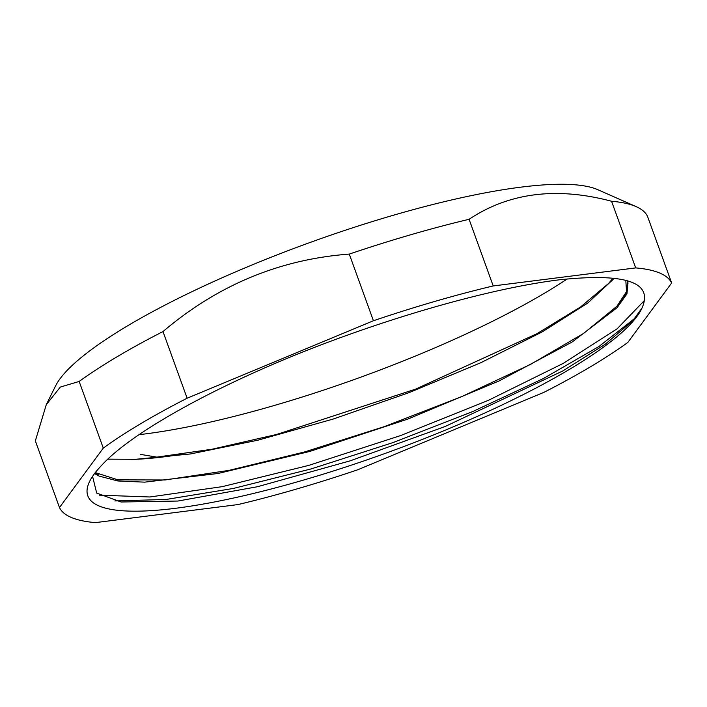 <?xml version="1.0" encoding="UTF-8"?>
<svg xmlns="http://www.w3.org/2000/svg" width="707" height="707" viewBox="0 0 707 707"><rect width="100%" height="100%" fill="white"/><g stroke="black" fill="none" stroke-linecap="round" stroke-linejoin="round"><path stroke-width="1.06" d="M636.167 206.63A326.095 67.739 160.1 0 0 635.478 206.329A326.095 67.739 160.1 0 0 611.564 201.256C556.612 186.648 509.12 192.657 469.086 219.294A326.095 67.739 160.1 0 0 410.581 234.804A326.095 67.739 160.1 0 0 349.285 254.096L373.42 320.748A326.095 67.739 -19.9 0 1 493.212 285.946L635.699 267.909A326.095 67.739 -19.9 0 1 659.604 272.982A326.095 67.739 -19.9 0 1 671.65 282.994L647.524 216.342A326.095 67.739 160.1 0 0 636.167 206.63L597.76 189.679A295.04 61.288 160.1 0 0 393.658 215.167A295.04 61.288 160.1 0 0 55.57 385.942L46.282 404.669L35.35 440.885L59.476 507.538L103.284 448.105L79.157 381.453L60.307 387.065L46.282 404.669M349.285 254.096C279.725 259.301 217.632 285.124 162.999 331.565A326.095 67.739 160.1 0 0 79.157 381.453M671.65 282.994L627.843 342.427A326.095 67.739 -19.9 0 1 544.001 392.314L357.715 469.784A326.095 67.739 -19.9 0 1 237.914 504.586L95.436 522.623A326.095 67.739 -19.9 0 1 71.522 517.551A326.095 67.739 -19.9 0 1 59.476 507.538M103.284 448.105A326.095 67.739 -19.9 0 1 187.125 398.218L162.999 331.565M373.42 320.748L187.125 398.218M469.086 219.294L493.212 285.946M635.699 267.909L611.564 201.256M102.117 464.87A295.402 61.368 160.1 0 0 89.701 481.273A295.402 61.368 160.1 0 0 447.018 429.441A295.402 61.368 160.1 0 0 642.009 308.022C653.471 282.261 626.022 272.84 559.67 279.769C487.662 288.606 377.971 320.351 282.332 360.349C197.651 395.876 128.515 435.998 102.126 464.861M92.564 476.377L96.691 493.106L121.083 501.997L177.89 501.042L257.348 486.752L350.168 460.84L445.269 426.454L562.799 370.954L605.148 344.309L632.889 320.651L642.009 308.022M626.923 280.626L628.002 282.8L626.959 293.856L617.087 307.695L572.219 341.967L499.257 380.87L407.692 419.127L309.657 451.473L218.003 473.496L144.661 482.147L117.883 480.972L99.104 476.094L94.561 473.566M99.378 495.156L149.893 496.977L222.131 486.672L308.667 465.427L400.595 435.574L488.457 400.303L563.214 363.398L617.158 328.79L644.757 300.183M114.888 500.936L166.101 499.469L233.398 488.44L311.221 468.891L393.233 442.511L472.78 411.527L543.329 378.572L598.997 346.483L635.204 318.009M617.096 306.043L626.437 292.866L627.763 282.208M184.713 453.832A285.045 59.211 -19.9 0 1 135.514 459.311L190.536 453.947L257.825 440.214L332.97 419.118L409.194 392.588L480.76 362.753L541.977 332.025L587.703 303.091L614.339 278.302M609.24 282.738L613.11 278.16M95.021 472.956L98.662 474.901M135.497 459.32L107.8 459.143M567.2 278.965A300.21 62.366 -19.9 0 1 139.005 434.672M612.996 278.151L608.603 283.436L580.562 306.979L536.94 333.713L415.522 389.168L276.534 434.496L212.065 449.228L156.848 457.12L140.613 454.407M625.801 280.325L626.543 291.593L616.911 306.246L583.567 333.457L530.338 364.503L461.901 396.539L384.272 426.639L304.293 452.029L229.015 470.385L165.049 479.973L118.016 479.859L95.295 472.603M609.407 282.553L608.603 283.436M116.001 479.576L118.016 479.859M618.077 304.964L616.911 306.246"/></g></svg>
